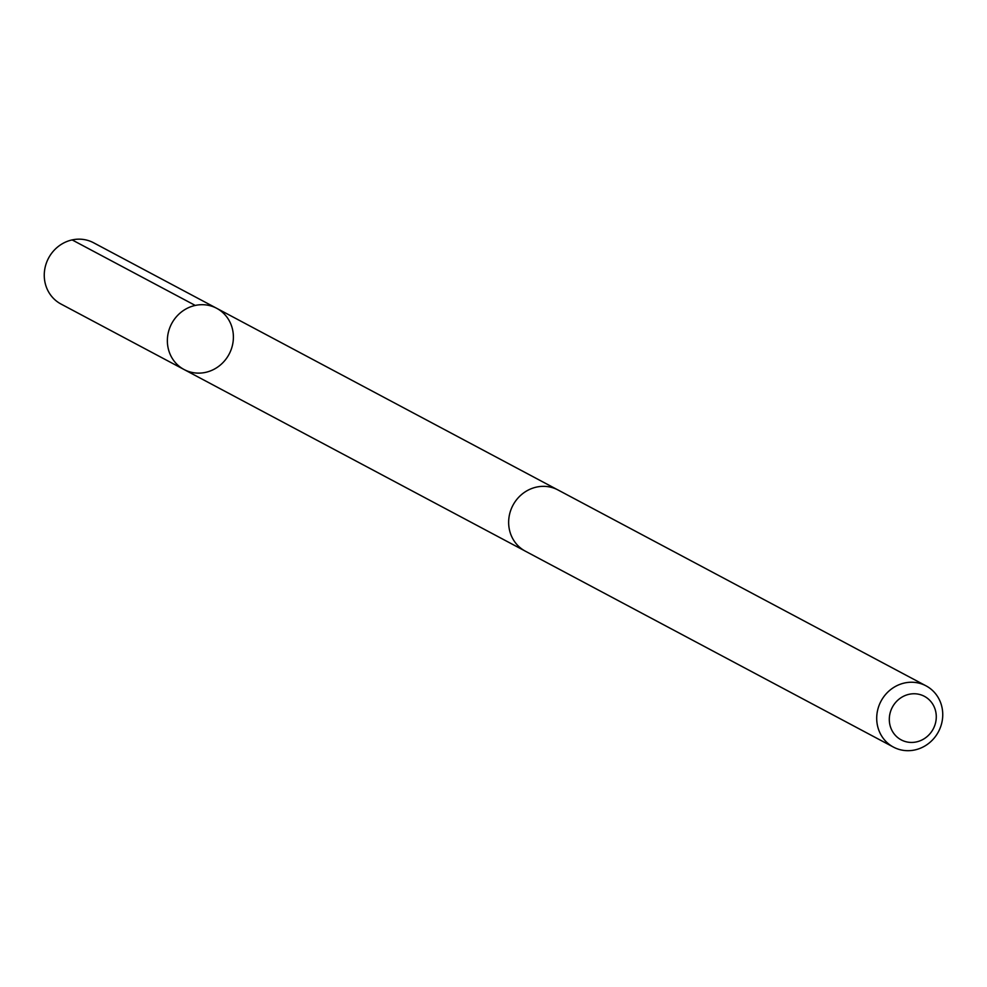 <?xml version="1.0" encoding="UTF-8"?>
<svg xmlns="http://www.w3.org/2000/svg" width="987" height="987" viewBox="0 0 987 987"><rect width="100%" height="100%" fill="white"/><g stroke="black" fill="none" stroke-linecap="round" stroke-linejoin="round"><path stroke-width="1.48" d="M172.466 358.7A34.681 32.534 -62 0 1 176.488 316.642A34.681 32.534 -62 0 1 216.684 308.302A34.681 32.534 -62 0 1 229.095 354.197A34.681 32.534 -62 0 1 184.088 369.533A34.681 32.534 -62 0 1 172.466 358.7A34.681 32.534 -62 0 1 176.488 316.642A34.681 32.534 -62 0 1 216.684 308.302L93.58 242.765A34.693 32.534 118 0 0 53.384 251.117A34.693 32.534 118 0 0 49.35 293.176A34.693 32.534 118 0 0 60.972 304.021L184.088 369.533A34.681 32.534 -62 0 1 172.466 358.7M926.028 685.842L557.963 489.947A34.693 32.534 118 0 0 512.944 505.282A34.693 32.534 118 0 0 525.368 551.19L893.42 747.085A34.693 32.534 118 0 0 933.616 738.745A34.693 32.534 118 0 0 937.65 696.674A34.693 32.534 118 0 0 926.028 685.842A34.693 32.534 118 0 0 881.009 701.177A34.693 32.534 118 0 0 893.42 747.085M932.653 704.027A24.675 23.145 118 0 0 892.001 707.926A24.675 23.145 118 0 0 913.728 742.335A24.675 23.145 118 0 0 932.653 704.027M195.266 305.439L72.15 239.915M556.976 489.441L216.684 308.302M524.393 550.647L184.088 369.533"/></g></svg>
